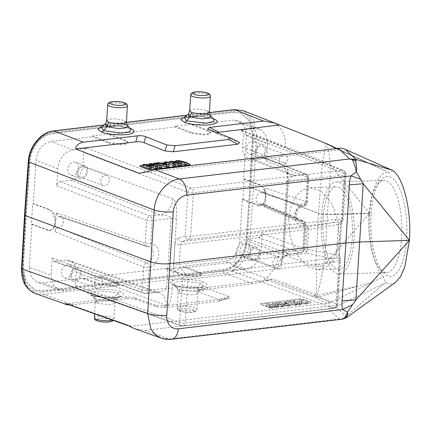 <?xml version="1.0" encoding="UTF-8"?>
<svg xmlns="http://www.w3.org/2000/svg" width="431" height="431" viewBox="0 0 431 431"><rect width="100%" height="100%" fill="white"/><g stroke="black" fill="none" stroke-linecap="round" stroke-linejoin="round"><path stroke-width="0.32" stroke-dasharray="2.15 1.62" d="M97.234 303.273L108.03 304.604L113.358 304L115.082 302.874L113.094 301.409L114.829 296.954L100.024 295.407L94.33 296.587L93.942 298.042L96.016 299.168L107.077 300.784L116.817 299.324L114.829 296.954L117.981 293.053L120.578 296.194L114.851 297.837L105.315 298.015L93.268 295.957L96.016 299.168L97.234 303.273L95.246 301.819L93.942 298.042L90.569 294.475L92.536 291.927L102.395 290.882L117.981 293.053A3.922 3.022 109.8 0 1 120.254 291.69C125.098 292.967 125.922 296.566 116.036 297.39C103.655 297.805 95.353 297.045 91.13 295.111C86.265 293.829 85.44 290.225 95.332 289.4C107.718 288.991 116.025 289.751 120.254 291.69M113.094 301.409L102.233 300.078L96.932 300.693L95.246 301.819L94.578 313.806M93.268 295.957L90.569 294.475L92.229 295.23A3.922 3.017 -70.3 0 1 92.245 295.235A3.922 3.017 -70.3 0 1 93.268 295.957M91.13 295.111A3.922 3.017 -70.3 0 1 92.234 295.23C98.462 297.04 105.094 297.805 112.125 297.53C120.055 297.072 120.26 296.194 120.637 296.151L116.817 299.324C116.445 299.125 115.869 300.31 115.082 302.874L113.951 318.967A9.816 2.306 -176.4 0 1 112.351 320.104M35.434 293.549L43.655 294.427L224.486 273.184C236.942 272.106 249.01 257.28 249.748 242.152L278.765 252.755C277.672 264.128 272.839 273.044 264.273 279.503L267.268 280.608L272.656 278.932L267.495 280.215L207.101 287.434L207.79 288.91L228.931 296.517L229.621 297.993L227.757 298.338L163.678 305.865L155.456 305.148L134.316 297.541L135.447 299.249L127.231 298.532L70.021 305.1M135.447 299.249L156.593 306.856L164.814 307.572L218.048 301.323L219.912 300.978L219.217 299.502L198.077 291.895L197.387 290.413L253.32 283.722L267.268 280.608M174.113 285.36C169.248 284.077 168.424 280.479 178.315 279.654C190.701 279.24 199.009 280.005 203.233 281.939C208.081 283.215 208.906 286.82 199.014 287.644C186.639 288.053 178.337 287.294 174.113 285.36A3.922 3.017 -70.3 0 1 175.212 285.478A3.922 3.017 -70.3 0 1 175.228 285.484A3.922 3.017 -70.3 0 1 176.252 286.206L173.553 284.724L175.519 282.176L185.373 281.131L200.965 283.307L203.561 286.448L197.834 288.086L188.293 288.269L176.252 286.206L178.994 289.416L190.06 291.038L199.801 289.573L197.813 287.208L183.008 285.661L177.313 286.836L176.92 288.291L178.994 289.416L180.212 293.522L191.014 294.852L196.342 294.249L198.061 293.123L196.078 291.658L185.217 290.327L179.916 290.941L178.229 292.067L180.212 293.522M134.316 297.541L126.094 296.824L67.592 303.699C66.175 303.823 65.501 303.677 65.571 303.262M126.256 324.775L128.54 325.841L131.272 326.267L327.463 303.219L328.713 302.788L331.127 307.998L328.11 308.871L339.58 318.951L342.279 318.892A7.839 0.711 -93 0 1 342.16 319.15L339.58 318.951L169.297 338.955L161.097 338.087M299.378 299.243A3.136 0.717 -176.7 0 1 303.763 299.626L310.342 301.996A3.136 0.717 -176.7 0 1 310.966 302.47A3.136 0.717 -176.7 0 1 309.717 302.966L272.139 307.378A3.136 0.717 -176.7 0 1 267.753 306.996L261.175 304.631A3.136 0.717 -176.7 0 1 260.55 304.157A3.136 0.717 -176.7 0 1 261.806 303.661L299.389 299.055A3.136 0.717 -176.7 0 1 303.774 299.437L310.352 301.802A3.136 0.717 -176.7 0 1 310.977 302.276A3.136 0.717 -176.7 0 1 309.727 302.772L272.15 307.19A3.136 0.717 -176.7 0 1 267.764 306.807L261.186 304.437A3.136 0.717 -176.7 0 1 260.561 303.963A3.136 0.717 -176.7 0 1 261.816 303.467L299.389 299.055M316.16 297.735A7.839 6.691 -64.1 0 0 319.021 296.878L372.546 282.127L330.281 302.346L319.021 296.878L317.011 295.531L314.172 297.018L327.463 303.219M357.159 286.184L316.855 295.467L314.172 297.018M372.546 282.127L383.396 276.804C374.156 267.926 367.939 239.033 369.75 213.383L324.538 264.72L323.783 265.184L315.88 264.849L315.982 266.897L323.552 266.536C321.402 278.259 319.172 287.903 316.855 295.467L316.203 294.615L312.459 296.474L314.016 296.975M278.765 252.755L315.982 266.897C317.291 278.927 316.327 290.645 316.203 294.615L272.656 278.932M267.344 280.597L264.273 279.503M323.552 266.536L323.783 265.184M330.281 302.346L328.713 302.788M395.351 282.51L390.621 284.191L385.815 282.774L383.396 276.804M385.815 282.774L335.447 306.786L331.127 307.998M346.238 317.776L346.233 317.168L344.261 317.69L384.258 283.442M344.261 317.69L342.279 318.892A7.839 7.138 48.7 0 0 346.034 317.868L342.618 319.161M171.662 339.245A13.722 8.157 -96.7 0 1 169.297 338.955L145.075 330.372L135.027 328.848M145.075 330.372L328.11 308.871M246.074 241.996L249.824 188.476L252.803 135.048L250.018 121.289L241.021 113.137L233.413 112.259L52.555 133.502C41.43 134.477 30.655 147.709 29.987 161.226L26.237 214.746L23.258 268.174L26.043 281.933L35.04 290.085L42.647 290.963L223.506 269.714C234.631 268.75 245.411 255.508 246.074 241.996L249.824 188.476M249.587 188.39L252.571 134.962L249.781 121.203L240.784 113.051L233.182 112.168L52.318 133.416C41.193 134.391 30.423 147.623 29.75 161.14L26 214.654L23.021 268.082L25.806 281.847L34.803 289.998L42.41 290.877L223.274 269.628C234.394 268.664 245.174 255.421 245.842 241.904M60.13 181.629L150.063 216.071A3.922 2.333 83.3 0 1 152.148 220.742A3.922 0.921 -176.4 0 1 146.691 220.241A3.922 2.985 -69 0 1 150.063 216.071L159.987 214.902A15.02 11.551 110.5 0 0 172.896 198.923C174.081 198.567 175.255 200.997 176.414 206.201C176.904 213.927 176.915 218.205 176.451 219.034A3.922 0.921 3.6 0 0 170.994 218.528C171.764 217.359 169.636 216.276 164.61 215.279L159.987 214.902L71.088 180.341L60.13 181.629C58.19 182.049 57.064 183.439 56.757 185.799L57.835 168.683C59.214 158.058 64.267 151.798 73.006 149.913L87.094 148.259C85.155 148.679 84.029 150.069 83.727 152.429L187.889 192.323A3.922 2.985 -69 0 1 191.262 188.153A3.922 2.333 83.3 0 1 193.347 192.824A3.922 0.921 -176.4 0 1 187.889 192.323L185.147 235.919A3.922 0.921 3.6 0 0 190.604 236.42A3.922 2.333 83.3 0 1 188.977 239.377A3.922 3.114 -107.6 0 1 185.147 235.919L178.202 238.127A3.922 3.114 72.4 0 0 182.033 241.586L180.373 244.549L179.134 264.295L180.352 268.303L186.715 275.42A3.922 2.333 83.3 0 1 187.9 279.428A3.922 0.921 -176.4 0 1 182.442 278.927L179.7 322.523L75.35 285.543L76.19 272.23A13.722 10.554 110.5 0 0 69.935 260.631A13.722 10.554 110.5 0 0 66.067 260.205L54.01 261.38L52.216 258.061L51.138 275.177L29.27 267.43L31.996 224.147L31.371 224.217L32.659 203.68L33.289 203.61L49.91 209.735L49.285 209.811L53.272 213.776L55.071 220.931L53.805 227.379L49.894 230.59L50.519 230.515M29.27 267.43L31.393 277.273L37.346 282.364L42.286 282.887L83.404 278.054L83.355 278.814L100.267 276.831L100.315 276.072L166.388 268.308L166.339 269.068L183.245 267.08L183.294 266.32L224.411 261.488C233.149 259.602 238.203 253.347 239.582 242.723L242.303 199.44L242.928 199.364L244.221 178.827L243.596 178.903L246.316 135.62L244.296 125.938L238.585 120.815L233.306 120.157L192.188 124.99L192.237 124.23L175.325 126.218L175.277 126.978L109.205 134.741L109.253 133.976L92.342 135.964L92.293 136.724L51.176 141.557C42.443 143.442 37.389 149.697 36.01 160.327L33.289 203.61M31.371 224.217L47.992 230.348L49.894 230.59M32.659 203.68L49.285 209.811M31.996 224.147L48.617 230.273L50.519 230.526L53.902 228.209L55.674 222.369C55.744 215.92 53.827 211.713 49.91 209.735M52.216 258.061L142.3 289.988A3.922 0.921 3.6 0 0 147.763 290.489A3.922 2.333 83.3 0 1 145.872 293.506A3.922 2.333 83.3 0 1 145.193 293.419A3.922 3.001 -70.5 0 1 144.105 293.306A3.922 3.001 -70.5 0 1 142.3 289.988L143.744 267.037L55.076 231.878L56.272 212.86L145.247 243.186A3.922 0.921 3.6 0 0 150.705 243.693A12.364 9.509 -69.5 0 1 158.791 254.576A12.364 9.509 -69.5 0 1 149.201 267.543A3.922 0.921 -176.4 0 1 143.744 267.037A3.922 2.979 -68.4 0 1 146.809 262.937L58.438 227.703C56.526 228.155 55.405 229.545 55.076 231.878M56.272 212.86L58.093 216.184L147.833 246.645A8.442 6.492 -69.5 0 1 149.444 246.92A8.442 6.492 -69.5 0 1 153.237 255.109A8.442 6.492 -69.5 0 1 146.809 262.937A3.922 2.22 76.3 0 1 149.201 267.543L147.763 290.489L166.603 288.274A3.922 0.921 -176.4 0 1 172.061 288.775C172.405 289.907 171.867 293.98 170.45 301C168.699 305.132 167.282 306.608 166.199 305.412A15.02 11.551 -69.5 0 0 159.357 292.714A15.02 11.551 -69.5 0 1 159.357 292.714A15.02 11.551 -69.5 0 0 155.117 292.256L157.407 292.148L164.577 290.462L166.603 288.274L170.994 218.528L152.148 220.742L150.705 243.687A3.922 2.414 90.6 0 1 148.318 246.731A3.922 2.414 90.6 0 1 147.833 246.645A3.922 3.012 -71.1 0 1 147.09 246.521A3.922 3.012 -71.1 0 1 145.247 243.186L146.691 220.241L56.757 185.799M245.772 269.294L231.684 270.954C233.624 270.533 234.744 269.143 235.051 266.784L235.892 253.471A13.722 10.554 110.5 0 1 247.685 238.871L258.648 237.583C260.588 237.163 261.714 235.773 262.016 233.413L260.938 250.53C259.564 261.154 254.511 267.409 245.772 269.294L224.411 261.488M283.145 253.299L287.617 182.227A3.922 0.921 3.6 0 1 286.857 181.623L287.191 178.45C287.229 173.962 287.1 171.624 286.814 171.43C286.852 172.352 289.896 175.013 290.451 174.808L290.451 174.808A14.336 11.023 -69.5 0 0 294.707 175.331L292.584 176.451C289.411 178.412 288.021 179.926 288.42 180.988A3.922 0.921 3.6 0 0 286.857 181.623L282.386 252.695C282.445 254.058 282.213 259.02 281.669 260.469L283.964 257.097C287.202 254.177 289.632 254.171 289.109 254.247L289.756 254.01A14.336 11.023 110.5 0 0 277.435 269.262C278.448 270.415 279.827 269.014 281.567 265.06C282.952 258.347 283.479 254.425 283.145 253.299A3.922 0.921 -176.4 0 1 282.386 252.695A3.922 0.921 -176.4 0 1 283.954 252.06L288.942 254.268L300.903 252.862A3.922 2.333 -96.7 0 0 302.794 249.845A3.922 0.921 3.6 0 0 304.361 249.215A3.922 0.921 3.6 0 0 303.596 248.612L305.126 224.314A3.922 0.921 -176.4 0 1 305.886 224.923A3.922 0.921 -176.4 0 1 304.324 225.553A3.922 2.333 -96.7 0 0 302.276 220.898A3.922 3.012 -67 0 1 303.505 221.065A3.922 3.012 -67 0 1 305.126 224.314L264.855 207.23L263.19 203.965L260.41 203.976A5.883 4.52 -69.5 0 1 258.573 203.728A5.883 4.52 -69.5 0 1 256.24 197.657A5.883 4.52 -69.5 0 1 261.127 192.565L262.678 192.388C264.618 191.967 265.744 190.577 266.051 188.212L265.453 197.721L263.713 203.561L260.399 205.867L258.541 205.609L260.399 205.856M262.016 233.413L303.596 248.612A3.922 3.044 -69.9 0 1 300.229 252.781A3.922 2.333 -96.7 0 0 300.903 252.862A3.922 3.922 0 0 0 304.361 249.215L305.886 224.923A3.922 3.922 0 0 0 303.505 221.065L263.19 203.965M336.008 219.341A3.922 2.333 -96.7 0 1 334.381 222.299L308.698 226.706L182.033 241.586L188.977 239.377L340.145 221.9A3.922 2.5 104.9 0 0 341.589 219.568L336.008 219.341L190.604 236.42L193.347 192.824L344.385 175.083L341.589 219.568A3.922 0.921 3.6 0 0 343.157 218.932A3.922 0.921 3.6 0 0 342.392 218.328L340.749 223.166A3.922 0.921 -176.4 0 1 341.514 223.77A3.922 0.921 -176.4 0 1 338.405 224.476L340.145 221.9A3.922 2.721 37.9 0 0 342.338 221.092A3.922 2.721 37.9 0 0 342.392 218.328L345.193 173.844A3.922 0.921 -176.4 0 1 345.953 174.447A3.922 0.921 -176.4 0 1 344.385 175.083A3.922 2.333 -96.7 0 0 342.3 170.407A3.922 3.028 -68.5 0 1 343.48 170.557A3.922 3.028 -68.5 0 1 345.193 173.844L243.429 133.669L242.588 146.982A13.722 10.554 110.5 0 0 248.633 158.506A13.722 10.554 110.5 0 0 252.711 159.001L264.844 157.859L266.563 161.151L308.068 177.534L306.543 201.832A3.922 3.06 -71.4 0 1 303.214 206.018A3.922 2.333 -96.7 0 0 303.85 206.083A3.922 2.333 -96.7 0 0 305.735 203.071L304.658 203.195A11.589 8.911 -69.5 0 0 294.696 215.527A11.589 8.911 -69.5 0 0 303.246 225.682L304.324 225.553L302.794 249.845L283.954 252.06L288.42 180.988L307.265 178.773A3.922 2.333 -96.7 0 0 305.18 174.102A3.922 3.028 -68.5 0 1 306.36 174.248A3.922 3.028 -68.5 0 1 308.068 177.534A3.922 0.921 -176.4 0 1 308.833 178.143A3.922 0.921 -176.4 0 1 307.265 178.773L305.735 203.071A3.922 0.921 3.6 0 0 307.303 202.435A3.922 0.921 3.6 0 0 306.543 201.832L266.051 188.212M243.596 178.903L259.834 185.071C263.659 187.059 265.534 191.278 265.453 197.721L264.855 207.23M266.563 161.151L267.64 144.035L246.316 135.62M242.303 199.44L258.541 205.609M59.16 216.297A5.883 4.52 -69.5 0 1 60.766 216.459A5.883 4.52 -69.5 0 1 63.352 222.461A5.883 4.52 -69.5 0 1 58.438 227.703M267.64 144.035L265.615 134.353L259.909 129.23L254.624 128.578L240.536 130.232L241.71 130.377L243.429 133.669M257.345 147.133A6.864 5.274 110.5 0 0 254.268 141.352A6.864 5.274 110.5 0 0 246.387 148.42A6.864 5.274 110.5 0 0 249.457 154.201A6.864 5.274 110.5 0 0 257.345 147.133M250.885 249.818A6.864 5.274 110.5 0 0 247.809 244.038A6.864 5.274 110.5 0 0 239.922 251.106A6.864 5.274 110.5 0 0 242.998 256.892A6.864 5.274 110.5 0 0 250.885 249.818M75.35 285.543L77.144 288.862L78.243 288.98L64.149 290.634L59.214 290.111L53.255 285.02L51.138 275.177M72.392 270.792A6.864 5.274 110.5 0 0 69.321 265.006A6.864 5.274 110.5 0 0 61.434 272.08A6.864 5.274 110.5 0 0 64.51 277.86A6.864 5.274 110.5 0 0 72.392 270.792M71.088 180.341A13.722 10.554 110.5 0 0 82.887 165.741L83.727 152.429M78.851 168.101A6.864 5.274 110.5 0 0 75.781 162.32A6.864 5.274 110.5 0 0 67.893 169.388A6.864 5.274 110.5 0 0 70.97 175.175A6.864 5.274 110.5 0 0 78.851 168.101M76.815 172.729A6.864 5.274 -69.5 0 1 84.697 165.66A6.864 5.274 -69.5 0 1 87.773 171.441A6.864 5.274 -69.5 0 1 79.886 178.509A6.864 5.274 -69.5 0 1 76.815 172.729M86.583 171.581A5.371 4.132 110.5 0 0 84.174 167.056A5.371 4.132 110.5 0 0 78 172.589A5.371 4.132 110.5 0 0 80.408 177.114A5.371 4.132 110.5 0 0 86.583 171.581M100.768 181.112A5.371 4.132 -69.5 0 1 106.942 175.579A5.371 4.132 -69.5 0 1 109.35 180.104A5.371 4.132 -69.5 0 1 103.176 185.637A5.371 4.132 -69.5 0 1 100.768 181.112M255.303 151.76A6.864 5.274 -69.5 0 1 263.19 144.692A6.864 5.274 -69.5 0 1 266.261 150.473A6.864 5.274 -69.5 0 1 258.379 157.541A6.864 5.274 -69.5 0 1 255.303 151.76M265.07 150.613A5.371 4.132 110.5 0 0 262.668 146.087A5.371 4.132 110.5 0 0 256.493 151.62A5.371 4.132 110.5 0 0 258.902 156.146A5.371 4.132 110.5 0 0 265.07 150.613M279.261 160.143A5.371 4.132 -69.5 0 1 285.43 154.605A5.371 4.132 -69.5 0 1 287.838 159.136A5.371 4.132 -69.5 0 1 281.664 164.669A5.371 4.132 -69.5 0 1 279.261 160.143M70.35 275.414A6.864 5.274 -69.5 0 1 78.237 268.346A6.864 5.274 -69.5 0 1 81.314 274.127A6.864 5.274 -69.5 0 1 73.426 281.201A6.864 5.274 -69.5 0 1 70.35 275.414M80.123 274.267A5.371 4.132 110.5 0 0 77.715 269.741A5.371 4.132 110.5 0 0 71.541 275.274A5.371 4.132 110.5 0 0 73.949 279.805A5.371 4.132 110.5 0 0 80.123 274.267M94.308 283.797A5.371 4.132 -69.5 0 1 100.482 278.264A5.371 4.132 -69.5 0 1 102.89 282.79A5.371 4.132 -69.5 0 1 96.716 288.323A5.371 4.132 -69.5 0 1 94.308 283.797M248.843 254.446A6.864 5.274 -69.5 0 1 256.725 247.378A6.864 5.274 -69.5 0 1 259.801 253.159A6.864 5.274 -69.5 0 1 251.919 260.227A6.864 5.274 -69.5 0 1 248.843 254.446M258.611 253.299A5.371 4.132 110.5 0 0 256.203 248.773A5.371 4.132 110.5 0 0 250.034 254.306A5.371 4.132 110.5 0 0 252.437 258.832A5.371 4.132 110.5 0 0 258.611 253.299M272.796 262.829A5.371 4.132 -69.5 0 1 278.97 257.296A5.371 4.132 -69.5 0 1 281.378 261.822A5.371 4.132 -69.5 0 1 275.204 267.355A5.371 4.132 -69.5 0 1 272.796 262.829M192.188 124.99L208.604 131.374L210.705 133.087L208.512 134.472L203.54 135.016L191.693 133.357L175.277 126.978M109.205 134.741L125.62 141.12L127.721 142.833L125.529 144.218L120.556 144.762L108.709 143.108L92.293 136.724M192.237 124.23L208.652 130.609L210.754 132.322L208.561 133.712L203.588 134.251L191.741 132.597L191.693 133.357M175.325 126.218L191.741 132.597M109.253 133.976L125.669 140.361L127.77 142.074L125.577 143.458L120.605 144.002L108.757 142.349L108.709 143.108M92.342 135.964L108.757 142.349M83.404 278.054L99.847 283.975L111.704 285.457L116.677 284.913L118.87 283.587L116.758 281.987L100.315 276.072M166.388 268.308L182.83 274.224L194.688 275.711L199.661 275.161L201.848 273.841L199.742 272.236L183.294 266.32M83.355 278.814L99.798 284.735L111.656 286.216L116.629 285.672L118.821 284.352L118.87 283.587M100.267 276.831L116.709 282.747L118.821 284.352M166.339 269.068L182.782 274.983L194.64 276.47L199.612 275.926L201.805 274.601L201.853 273.841M183.245 267.08L199.693 273.001L201.805 274.601M333.303 262.344L338.992 260.798L336.196 305.277L185.158 323.024A3.922 2.333 83.3 0 1 183.267 326.041A3.922 2.333 83.3 0 1 182.588 325.955A3.922 3.001 -70.5 0 1 181.499 325.841A3.922 3.001 -70.5 0 1 179.7 322.523A3.922 0.921 3.6 0 0 185.158 323.024L187.9 279.428L333.303 262.344A3.922 2.333 -96.7 0 0 332.112 258.336L337.866 258.131L336.482 255.039A3.922 0.921 3.6 0 0 339.59 254.333A3.922 0.921 3.6 0 0 338.825 253.724L339.8 259.559L336.999 304.038A3.922 3.044 -69.9 0 1 333.632 308.213A3.922 2.333 -96.7 0 0 334.305 308.294A3.922 2.333 -96.7 0 0 336.196 305.277A3.922 0.921 3.6 0 0 337.764 304.647A3.922 0.921 3.6 0 0 336.999 304.038L235.051 266.784M287.617 182.227C288.075 181.403 288.053 177.276 287.552 169.846C286.383 164.782 285.241 162.428 284.131 162.773A14.336 11.023 -69.5 0 0 290.451 174.808L248.633 158.506M288.797 219.061L290.763 207.365L295.364 197.042L302.201 190.076L310.137 187.604L320.998 191.052L331.245 202.478L337.958 220.128L339.348 238.278L337.387 249.975L332.786 260.302L325.949 267.263L318.013 269.736L307.152 266.288L296.905 254.861L290.187 237.217L288.797 219.061M176.08 271.81L182.442 278.927A3.922 2.376 -41.8 0 1 186.715 275.42L332.112 258.336L307.017 253.423A3.922 2.333 83.3 0 1 305.832 249.414A3.922 0.921 -176.4 0 1 307.373 249.339L308.618 229.594A3.922 0.921 3.6 0 0 307.071 229.664L180.373 244.549A3.922 0.921 -176.4 0 1 174.916 244.048L173.677 263.794A3.922 0.921 3.6 0 0 179.134 264.295L305.832 249.414L307.071 229.664A3.922 2.333 83.3 0 1 308.698 226.706A3.922 0.657 -99.7 0 0 308.618 229.594L338.405 224.476L336.482 255.039L307.373 249.339A3.922 0.991 -78.9 0 0 307.017 253.423L180.352 268.303A3.922 2.376 138.2 0 0 176.08 271.81C174.366 269.731 173.564 267.058 173.677 263.794M241.71 130.377L343.48 170.557A3.922 3.922 0 0 1 345.953 174.447L343.157 218.932A3.922 3.922 0 0 1 342.338 221.092L341.514 223.77L339.59 254.333C339.412 254.936 339.639 256.31 340.285 258.449A3.922 1.352 158 0 0 337.866 258.131A3.922 1.95 64.2 0 1 338.992 260.798A3.922 0.921 -176.4 0 0 340.56 260.162A3.922 3.922 0 0 0 340.285 258.449A3.922 1.352 158 0 1 339.8 259.559A3.922 0.921 -176.4 0 1 340.56 260.162L337.764 304.647A3.922 3.922 0 0 1 334.305 308.294L183.267 326.041A3.922 3.922 0 0 1 181.499 325.841L77.144 288.862M323.078 218.016A41.166 14.794 88.3 0 1 336.449 186.801A41.166 14.794 88.3 0 1 352.332 237.88A41.166 14.794 88.3 0 1 338.96 269.1A41.166 14.794 88.3 0 1 323.078 218.016M354.072 239.065A46.069 16.556 88.3 0 1 339.105 273.997A46.069 16.556 88.3 0 1 321.337 216.836A46.069 16.556 88.3 0 1 336.299 181.904A46.069 16.556 88.3 0 1 354.072 239.065M368.877 215.387A46.069 16.556 -91.7 0 0 380.169 269.192A46.069 16.556 -91.7 0 0 386.65 272.548A46.069 16.556 -91.7 0 0 401.617 237.616A46.069 16.556 -91.7 0 0 383.843 180.454A46.069 16.556 -91.7 0 0 377.578 184.199A46.069 16.556 -91.7 0 0 368.877 215.387M371.145 214.331A49.991 17.967 -91.7 0 0 383.396 272.71A49.991 17.967 -91.7 0 0 406.665 238.451A49.991 17.967 -91.7 0 0 399.526 188.304A49.991 17.967 -91.7 0 0 380.584 180.487A49.991 17.967 -91.7 0 0 371.145 214.331M392.819 170.563L389.866 172.912L336.703 148.377M369.75 213.383C371.177 187.544 380.331 169.13 389.866 172.912M369.69 213.447L330.108 164.647L330.038 163.414C329.284 152.908 328.061 146.378 326.369 143.83L365.003 161.474M369.609 213.21L327.431 214.352L330.803 165.095M324.069 142.613L325.723 143.604C325.55 143.846 325.518 149.778 322.657 160.779L318.45 213.27C320.847 214.029 323.843 214.39 327.431 214.352A5.684 1.961 -91.5 0 0 327.415 214.633L324.538 264.72M322.313 162.643C324.306 163.764 326.903 164.432 330.108 164.647M73.162 304.884L43.655 294.427A1.961 1.164 83.3 0 1 42.594 292.083L223.42 270.84C235.03 269.844 246.316 255.982 247.001 241.877A1.961 0.453 4 0 1 249.748 242.152L253.493 188.676A5.684 4.402 110.8 0 0 253.498 188.579L256.477 135.194L253.439 119.942L243.58 110.778M247.001 241.877L250.75 188.336L253.724 134.951A1.961 0.469 3.2 0 1 256.477 135.194L285.441 146.626C285.608 141.513 285.015 137.36 283.668 134.165C282.45 131.256 281.287 129.187 280.188 127.969C278.221 125.733 276.567 124.257 275.215 123.541L279.051 125.049M324.882 142.947L326.542 143.668M330.038 163.414C326.984 163.015 324.521 162.137 322.657 160.779L285.441 146.626M379.382 168.149L335.781 148.485M239.668 142.596L216.858 133.734L216.712 132.532M139.094 173.3L338.588 149.864L341.287 148M186.995 163.08L183.778 161.83M180.67 161.054A3.136 0.76 3.9 0 0 178.553 161.065L175.773 161.393M173.655 161.641L169.388 162.142M167.341 162.385L164.599 162.702M160.968 163.128L153.22 164.044M152.596 164.114L149.234 164.507M147.865 164.669L142.914 165.251M346.233 317.168L346.05 316.106L335.447 306.786M24.933 215.478L25.31 214.853L22.331 268.271C21.243 282.424 30.94 293.823 42.594 292.083M130.297 128.47L118.223 126.024L101.964 126.536M213.28 118.719L199.941 116.165L184.947 116.785M130.388 128.567A3.922 3.017 -68.6 0 1 129.354 128.411A3.922 3.017 -68.6 0 1 129.343 128.411A3.922 3.017 -68.6 0 1 128.379 127.711L114.958 125.346L106.258 125.62L101.156 127.199M101.118 127.226C101.63 127.01 103.833 125.733 112.814 125.83C119.145 125.965 124.656 126.827 129.343 128.411L131.051 129.273L128.379 127.711L125.685 124.516L127.689 125.69M104.943 124.096L116.456 122.749L125.685 124.516L124.484 120.416L126.455 122.065M106.646 120.626L109.323 119.166L115.621 118.832L124.484 120.416M189.629 110.875L192.242 109.431L198.459 109.075L207.462 110.67L209.439 112.313M207.462 110.67L208.669 114.77L210.667 115.939M187.921 114.35L199.289 112.987L208.669 114.77L211.362 117.959L196.676 115.546L184.134 117.447M213.367 118.816A3.922 3.012 -68.7 0 1 212.338 118.665A3.922 3.012 -68.7 0 1 212.327 118.66A3.922 3.012 -68.7 0 1 211.362 117.959L214.008 119.5M139.741 166.091A3.136 0.76 3.9 0 0 139.709 166.183A3.136 0.76 3.9 0 0 140.334 166.695L146.901 169.243A3.136 0.76 3.9 0 0 151.281 169.679L188.859 165.267A3.136 0.76 3.9 0 0 190.114 164.75A3.136 0.76 3.9 0 0 190.093 164.653M186.995 163.274L182.922 161.69A3.136 0.76 3.9 0 0 178.542 161.253L175.751 161.582M174.189 161.765L169.367 162.331M167.481 162.552L153.194 164.233M152.967 164.259L149.212 164.701M148.603 164.771L142.887 165.445M186.984 164.534L177.928 162.277L175.643 162.546L178.477 164.696L171.495 163.031L169.259 163.295M175.412 165.897L172.427 163.925L175.439 164.664M181.349 165.197L178.741 163.22L181.381 163.899M169.211 166.625L166.711 163.597L164.475 163.855L165.105 164.54L160.935 165.03L158.533 164.556L156.243 164.825L161.781 165.887M161.754 167.503L155.187 164.949L153.08 165.197L157.638 166.969M157.617 167.988L151.049 165.434L149.094 165.666L153.377 167.33L144.886 166.156L142.774 166.404M151.297 168.731L146.912 167.023L151.319 167.637M162.719 165.38L165.563 165.046L166.592 166.156L162.719 165.38L162.724 163.473M177.928 162.277L178.057 160.402M175.643 162.546L175.686 162.126M178.741 163.22L178.73 161.264M172.427 163.925L172.4 161.97M171.495 163.031L171.624 161.156M178.477 164.696L178.746 162.853M156.243 164.825L156.421 163.505M158.533 164.556L158.667 162.676M160.935 165.03L161.07 163.15M165.105 164.54L165.31 162.654M164.475 163.855L164.599 162.735M166.711 163.597L166.797 161.722M165.563 165.046L165.649 164.066M166.592 166.156L166.824 164.297M155.187 164.949L155.305 163.074M153.08 165.197L153.183 164.34M151.049 165.434L151.168 163.559M149.094 165.666L149.191 164.852M146.912 167.023L146.863 165.084M144.886 166.156L145.031 164.281M153.377 167.33L153.684 165.472M315.88 264.849L318.444 213.367A5.684 4.402 110.8 0 0 318.45 213.27L253.498 188.579A1.961 0.469 3.2 0 0 250.75 188.336M250.745 188.401A1.961 0.453 4 0 1 253.493 188.676L318.444 213.367C320.836 214.25 323.821 214.676 327.415 214.633L369.609 213.571M244.221 178.827L260.459 185.001L264.354 188.977L266.105 196.143L264.855 202.586L261.03 205.786M242.928 199.364L259.166 205.539M266.186 303.855L268.47 303.586L275.457 305.11L272.618 303.095L274.854 302.831L283.964 304.906L281.842 305.153L275.646 303.688L278.415 305.557L275.91 305.848L269.483 304.448L272.43 306.258L270.269 306.511L266.186 303.855L266.159 305.768L268.362 305.509L275.484 307.066L272.591 305.013L274.746 304.76L283.743 306.802L281.734 307.039L275.387 305.536L278.221 307.448L275.797 307.734L269.219 306.301L272.236 308.154L270.194 308.397L266.159 305.768M287.87 301.307L290.273 304.162L288.043 304.426L277.402 302.535L279.638 302.271L281.993 302.707L286.162 302.217L285.581 301.576L287.87 301.307L287.714 303.235L290.085 306.058L287.93 306.312L277.419 304.442L279.53 304.194L281.885 304.631L286.13 304.135L285.548 303.489L287.714 303.235M288.926 301.183L291.033 300.935L297.611 303.3L295.499 303.548L288.926 301.183L288.91 303.095L290.909 302.858L297.401 305.196L295.407 305.434L288.91 303.095M293.058 300.693L295.014 300.466L299.308 302.007L299.222 299.971L301.339 299.723L307.912 302.088L305.956 302.32L301.565 300.741L301.684 302.821L299.637 303.063L293.058 300.693L293.048 302.61L294.896 302.39L299.265 303.968L299.184 301.889L301.215 301.652L307.707 303.984L305.859 304.205L301.382 302.594L301.506 304.717L299.54 304.949L293.048 302.61M286.593 302.697L283.749 303.031L287.596 303.742L286.593 302.697L286.529 304.577L283.512 304.932L287.59 305.687L286.529 304.577M268.47 303.586L268.362 305.509M270.269 306.511L270.194 308.397M272.43 306.258L272.236 308.154M269.483 304.448L269.219 306.301M275.91 305.848L275.797 307.734M278.415 305.557L278.221 307.448M275.646 303.688L275.387 305.536M281.842 305.153L281.734 307.039M283.964 304.906L283.743 306.802M274.854 302.831L274.746 304.76M272.618 303.095L272.591 305.013M275.457 305.11L275.484 307.066M290.273 304.162L290.085 306.058M285.581 301.576L285.548 303.489M286.162 302.217L286.13 304.135M281.993 302.707L281.885 304.631M279.638 302.271L279.53 304.194M277.402 302.535L277.419 304.442M288.043 304.426L287.93 306.312M283.749 303.031L283.512 304.932M287.596 303.742L287.59 305.687M291.033 300.935L290.909 302.858M295.499 303.548L295.407 305.434M297.611 303.3L297.401 305.196M295.014 300.466L294.896 302.39M299.637 303.063L299.54 304.949M301.684 302.821L301.506 304.717M301.565 300.741L301.382 302.594M305.956 302.32L305.859 304.205M307.912 302.088L307.707 303.984M301.339 299.723L301.215 301.652M299.222 299.971L299.184 301.889M299.308 302.007L299.265 303.968M203.233 281.939A3.922 3.022 109.8 0 0 200.965 283.307L197.813 287.208L196.078 291.658M97.762 320.971A7.855 1.848 -176.4 0 1 99.335 318.477A7.855 1.848 -176.4 0 1 110.309 319.5A7.855 1.848 -176.4 0 1 108.741 321.995A7.855 1.848 -176.4 0 1 97.762 320.971M180.745 311.225A7.855 1.848 -176.4 0 1 182.318 308.725A7.855 1.848 -176.4 0 1 193.293 309.749A7.855 1.848 -176.4 0 1 191.72 312.249A7.855 1.848 -176.4 0 1 180.745 311.225M94.357 317.733A9.816 2.306 -176.4 0 1 101.118 315.971A9.816 2.306 -176.4 0 1 111.995 317.426A9.816 2.306 -176.4 0 1 113.951 318.967L113.321 320.443M223.42 270.84A1.961 1.164 83.3 0 0 224.486 273.184L253.32 283.722M208.965 287.089L199.251 290.074M267.495 280.215L312.459 296.474M131.272 326.267L67.592 303.699M127.231 298.532L126.094 296.824M21.55 268.599A1.961 0.469 -176.8 0 1 22.331 268.271M253.724 134.951C254.818 120.799 245.12 109.399 233.467 111.139L52.641 132.382C41.031 133.378 29.744 147.24 29.06 161.345L25.31 214.853M47.992 230.348L48.617 230.273M57.835 168.683L36.01 160.327M55.103 261.493L145.193 293.419L155.117 292.256L66.067 260.205M258.648 237.583L300.229 252.781L289.756 254.01L247.685 238.871M252.711 159.001L294.707 175.331L305.18 174.102L263.67 157.714M260.938 250.53L239.582 242.723M304.658 203.195A3.922 2.333 83.3 0 1 302.772 206.212A3.922 2.333 83.3 0 1 302.136 206.142L303.214 206.018L262.678 192.388M303.246 225.682A3.922 2.333 -96.7 0 0 301.199 221.022A7.672 5.899 -69.5 0 1 298.807 220.699A7.672 5.899 -69.5 0 1 295.763 212.779A7.672 5.899 -69.5 0 1 302.136 206.142L261.127 192.565M261.962 203.793L302.276 220.898L301.199 221.022L260.41 203.976M76.19 272.23L166.199 305.412M73.006 149.913L51.176 141.557M87.094 148.259L191.262 188.153L342.3 170.407L240.536 130.232M254.624 128.578L233.306 120.157M208.604 131.374L208.652 130.609M125.62 141.12L125.669 140.361M178.202 238.127C176.301 238.882 175.207 240.854 174.916 244.048M176.451 219.034L172.061 288.775M172.896 198.923L82.887 165.741M231.684 270.954L333.632 308.213L182.588 325.955L78.243 288.98M64.149 290.634L42.286 282.887M99.847 283.975L99.798 284.735M116.709 282.747L116.758 281.987M182.83 274.224L182.782 274.983M199.693 273.001L199.742 272.236M340.749 223.166L338.825 253.724M242.588 146.982L284.131 162.773M235.892 253.471L277.435 269.262M234.394 109.63A1.961 1.164 -96.7 0 0 233.467 111.139M28.279 161.647A1.961 0.453 -176 0 1 29.06 161.345M53.568 130.879A1.961 1.164 -96.7 0 0 52.641 132.382M209.428 112.658L186.731 115.325M126.445 122.404L103.752 125.071M217.596 134.057L208.367 129.322M229.707 137.537L238.93 142.273M127.355 105.951A9.816 2.306 3.6 0 0 125.394 104.421A9.816 2.306 3.6 0 0 114.538 102.961A9.816 2.306 3.6 0 0 107.761 104.722M210.333 96.205A9.816 2.306 3.6 0 0 208.378 94.669A9.816 2.306 3.6 0 0 197.517 93.215A9.816 2.306 3.6 0 0 190.744 94.971M260.459 185.001L259.834 185.071M156.593 306.856L155.456 305.148M163.678 305.865L164.814 307.572M218.048 301.323L227.757 298.338M228.931 296.517L219.217 299.502M198.077 291.895L207.79 288.91M179.296 309.523A9.816 2.306 -176.4 0 1 177.34 307.987A9.816 2.306 -176.4 0 1 184.102 306.22A9.816 2.306 -176.4 0 1 194.979 307.68A9.816 2.306 -176.4 0 1 196.935 309.221A9.816 2.306 -176.4 0 1 190.157 310.977A9.816 2.306 -176.4 0 1 179.296 309.523M128.54 325.841L127.538 325.486M54.01 261.38L144.105 293.306A3.922 3.922 0 0 0 145.872 293.506L157.434 292.143M264.844 157.865L306.36 174.248A3.922 3.922 0 0 1 308.833 178.143L307.303 202.435A3.922 3.922 0 0 1 303.85 206.083L302.772 206.212C301.479 206.056 299.804 207.359 297.735 210.118L296.431 213.587C296.038 217.504 296.83 219.869 298.807 220.699L258.573 203.728M60.766 216.459L148.318 246.731A3.922 3.922 0 0 1 147.09 246.521L58.093 216.19M157.407 292.148L156.496 292.24L159.357 292.714L69.935 260.631M84.697 165.66L75.781 162.32M79.886 178.509L70.97 175.175M106.942 175.579L84.174 167.056M103.176 185.637L80.408 177.114M263.19 144.692L254.268 141.352M258.379 157.541L249.457 154.201M285.43 154.605L262.668 146.087M281.664 164.669L258.902 156.146M78.237 268.346L69.321 265.006M73.426 281.201L64.51 277.86M100.482 278.264L77.715 269.741M96.716 288.323L73.949 279.805M256.725 247.378L247.809 244.038M251.919 260.227L242.998 256.892M278.97 257.296L256.203 248.773M275.204 267.355L252.437 258.832M210.711 133.087L210.759 132.322M127.727 142.833L127.775 142.074M310.137 187.604L336.449 186.801M318.013 269.736L338.96 269.1M339.105 273.997L386.65 272.548M380.169 269.192L383.396 272.71M356.028 157.304L385.697 170.951M355.909 157.25L336.724 148.372M209.428 112.566L186.865 115.217M126.445 122.312L103.882 124.963M216.858 133.734L207.629 128.998M212.327 118.66C208.62 117.27 203.087 116.478 199.812 116.273L193.988 116.068C190.383 116.122 187.587 116.408 185.599 116.93L184.102 117.474M214.035 119.527L212.338 118.665M377.578 184.199L380.584 180.487M336.299 181.904L383.843 180.454M59.214 290.106L37.352 282.359M259.909 129.235L238.585 120.82M219.907 300.978L229.621 297.993M207.101 287.434L197.387 290.419M175.212 285.478L173.499 284.675L176.92 288.291L178.229 292.067L177.34 307.987C177.313 309.415 178.256 310.471 180.18 311.16C189.635 313.601 196.978 312.507 196.935 309.221L198.061 293.123C198.853 290.564 199.429 289.379 199.801 289.573L203.621 286.405C203.238 286.443 203.033 287.321 195.108 287.779C188.072 288.059 181.446 287.288 175.223 285.484"/><path stroke-width="0.65" d="M135.027 328.848L126.256 324.775L65.938 303.65L127.538 325.486M65.571 303.262L66.94 304.717L70.021 305.1M134.822 328.772L161.097 338.087L155.268 334.628L150.855 329.02L147.671 313.472L150.839 261.897C156.48 263.67 162.848 264.257 169.938 263.659L166.775 315.233A15.683 12.025 111.2 0 0 178.267 328.81L342.58 309.506C342.025 307.465 341.858 304.598 342.085 300.919L356.092 299.739L352.574 304.706L342.58 309.506L347.521 312.13L352.574 304.706M336.724 148.372L324.069 142.613L274.612 123.029L263.551 121.041L209.514 127.387L207.629 128.998L230.445 137.861L228.559 139.466L174.948 145.77L166.7 144.94L145.689 136.686C143.313 135.77 140.565 135.496 137.435 135.857L83.398 142.203L53.945 130.922C41.5 132.005 29.432 146.831 28.678 161.959L154.179 210.026L150.839 261.897L24.933 215.478L21.949 268.912L25.138 284.438L29.545 290.052L35.369 293.527L66.853 304.685M230.488 137.882L239.668 142.596L237.788 144.207L173.327 151.777L165.078 150.947L144.067 142.699C141.718 141.783 138.965 141.508 135.813 141.869L75.527 148.948L139.094 173.3L155.182 169.701L341.287 148L345.312 149.385L392.819 170.563C403.642 177.664 411.6 211.045 409.45 240.342L404.725 267.139L400.534 276.61L395.351 282.51M274.612 123.024L243.51 110.751L234.771 109.679A1.961 1.164 -96.7 0 0 234.416 109.63L243.472 110.735M326.542 143.668L335.781 148.485M279.051 125.049L216.712 132.532M142.914 165.251L140.98 165.477A3.136 0.76 3.9 0 0 139.725 165.994A3.136 0.76 3.9 0 0 140.35 166.501L146.912 169.054A3.136 0.76 3.9 0 0 151.297 169.491L188.87 165.078A3.136 0.76 3.9 0 0 190.125 164.561A3.136 0.76 3.9 0 0 189.5 164.055L186.995 163.08M183.778 161.83L182.938 161.501A3.136 0.76 3.9 0 0 180.67 161.054M175.773 161.393L173.655 161.641M169.388 162.142L167.341 162.385M164.599 162.702L160.968 163.128M153.22 164.044L152.596 164.114M149.234 164.507L147.865 164.669M354.26 159.158L356.108 160.208L355.882 161.339L356.728 169.167L356.345 171.786L355.747 169.335C354.864 165.159 353.679 161.943 352.192 159.68L349.649 158.958L355.914 159.362L391.515 170.019M360.472 179.161L350.985 175.902L356.345 171.786L363.376 183.962L409.45 240.342L359.659 241.99L355.855 299.933M356.108 160.208L355.914 159.362L345.312 149.385M352.192 159.68L352.321 159.265L355.882 161.339A7.839 7.235 -175.7 0 0 354.061 160.246A7.839 7.235 -175.7 0 0 352.192 159.68M342.085 300.919L345.888 242.987L169.938 263.659L173.284 211.788A15.683 12.09 109.8 0 1 186.671 195.205A13.722 8.157 -96.7 0 0 179.361 178.962C166.948 180.056 154.923 194.893 154.179 210.026A13.722 3.065 3.7 0 0 173.284 211.788M349.39 184.786L363.161 183.784L359.659 241.99L345.888 242.987L349.39 184.786C349.643 181.02 350.177 178.062 350.985 175.902L186.671 195.205M409.45 240.342L356.092 299.739M342.16 319.15C343.728 319.306 345.226 317.642 346.664 314.161L347.521 312.13L347.413 315.411L346.034 317.868M395.491 282.413L346.238 317.776M103.752 125.071L53.945 130.922A1.961 1.164 -96.7 0 0 53.584 130.873C40.88 132.042 29.044 146.68 28.279 161.647A1.961 0.453 -176 0 0 28.678 161.959L24.933 215.478L24.529 215.177L21.55 268.599C21.291 281.077 25.898 289.384 35.364 293.527M83.398 142.203C78.878 143.022 76.26 145.274 75.527 148.948M101.964 126.536L97.778 129.3L101.393 131.972C103.844 133.351 116.774 135.636 126.202 134.574C136.024 133.799 135.49 130.011 130.518 128.557L130.297 128.47M184.947 116.785L180.794 119.689L184.376 122.226C188.325 124.16 203.12 126.014 210.861 124.618C220.198 122.846 217.542 120.416 213.496 118.805L213.28 118.719M101.134 127.215L103.677 130.615L121.041 133.044L129.629 131.821L131.046 129.268M101.393 131.972A3.922 3.017 111.4 0 0 103.677 130.615L106.856 126.725L104.943 124.096L101.156 127.199M127.355 105.951C127.608 104.787 126.666 103.731 124.516 102.783C120.448 101.522 116.154 101.193 111.624 101.797C108.838 102.438 107.551 103.413 107.761 104.722A9.816 2.306 3.6 0 0 109.716 106.263A9.816 2.306 3.6 0 0 120.594 107.718A9.816 2.306 3.6 0 0 127.355 105.951L126.455 122.065C126.908 124.64 127.317 125.852 127.689 125.69L126.251 127.808L118.811 128.605L106.856 126.725L108.617 122.28L106.646 120.626C105.945 123.029 105.379 124.187 104.943 124.096M126.455 122.065L123.816 123.525L117.539 123.869L108.617 122.28M210.333 96.205C210.592 95.041 209.649 93.985 207.5 93.031C203.432 91.771 199.133 91.442 194.607 92.045C191.822 92.687 190.534 93.662 190.744 94.971A9.816 2.306 3.6 0 0 192.7 96.512A9.816 2.306 3.6 0 0 203.572 97.972A9.816 2.306 3.6 0 0 210.333 96.205L209.439 112.313L206.858 113.762L200.668 114.129L191.601 112.534L189.839 116.973L187.921 114.35L184.134 117.453L186.661 120.863L189.839 116.973L202.074 118.859L209.358 118.019L210.673 115.944L214.024 119.516M191.601 112.534L189.629 110.875C188.826 113.423 188.261 114.581 187.921 114.35M184.376 122.226A3.922 3.006 111.3 0 0 186.661 120.863L206.449 123.191L213.668 121.542L214.008 119.5M190.093 164.653A3.136 0.76 3.9 0 0 189.489 164.243L186.995 163.274M142.887 165.445L140.964 165.671A3.136 0.76 3.9 0 0 139.741 166.091M175.751 161.582L174.189 161.765M169.367 162.331L167.481 162.552M149.212 164.701L148.603 164.771M169.469 161.41L169.259 163.295L173.289 166.145L175.412 165.897L175.455 163.99L172.4 161.97L178.973 163.575L181.397 163.29L178.73 161.264L184.958 162.87L187 162.632L178.057 160.402L175.853 160.661L178.746 162.853L171.624 161.156L169.469 161.41L173.451 164.222L175.455 163.99M175.439 164.664L178.843 165.493L181.349 165.197L181.397 163.29M181.381 163.899L184.829 164.787L186.984 164.534L187 162.632M161.781 165.887L166.986 166.889L169.211 166.625L169.264 164.717L166.797 161.722L164.68 161.97L165.31 162.654L161.07 163.15L158.667 162.676L156.496 162.934L167.109 164.971L169.264 164.717M157.638 166.969L159.648 167.751L161.754 167.503L161.787 165.596L155.305 163.074L153.307 163.306L159.788 165.827L161.787 165.596M143 164.518L142.774 166.404L149.341 168.957L151.297 168.731L151.329 166.824L146.863 165.084L155.683 166.312L157.649 166.08L151.168 163.559L149.32 163.775L153.684 165.472L145.031 164.281L143 164.518L149.482 167.039L151.329 166.824M151.319 167.637L155.569 168.225L157.617 167.988L157.649 166.08M175.686 162.126L175.853 160.661M184.829 164.787L184.958 162.87M178.843 165.493L178.973 163.575M173.289 166.145L173.451 164.222M162.724 163.473L165.736 163.123L166.824 164.297L162.724 163.473M156.421 163.505L156.496 162.934M166.986 166.889L167.109 164.971M164.599 162.735L164.68 161.97M165.649 164.066L165.736 163.123M153.183 164.34L153.307 163.306M159.648 167.751L159.788 165.827M149.191 164.852L149.32 163.775M155.569 168.225L155.683 166.312M149.341 168.957L149.482 167.039M112.351 320.104A9.816 2.306 -176.4 0 1 96.318 319.269A9.816 2.306 -176.4 0 1 94.357 317.733L94.578 313.806M21.55 268.599A1.961 0.469 -176.8 0 0 21.949 268.912L147.671 313.472A13.722 3.389 -176.5 0 0 166.775 315.233M209.428 112.658L234.771 109.679L263.551 121.041M336.703 148.377L326.838 143.814M155.182 169.701L179.361 178.962L349.649 158.958L338.222 148.194M161.097 338.087C164.518 339.283 168.042 339.671 171.662 339.245L171.662 339.245A13.722 8.157 -96.7 0 0 178.267 328.81M186.731 115.325L126.445 122.404M209.514 127.387L218.738 132.128M237.788 144.207L228.559 139.466M174.948 145.77L173.327 151.777M165.078 150.947L166.7 144.94M145.689 136.686L144.067 142.699M135.813 141.869L137.435 135.857M111.403 104.189A7.855 1.848 3.6 0 0 122.377 105.212A7.855 1.848 3.6 0 0 123.95 102.718A7.855 1.848 3.6 0 0 112.976 101.694A7.855 1.848 3.6 0 0 111.403 104.189M206.934 92.967A7.855 1.848 3.6 0 0 195.954 91.943A7.855 1.848 3.6 0 0 194.386 94.443A7.855 1.848 3.6 0 0 205.361 95.466A7.855 1.848 3.6 0 0 206.934 92.967M113.321 320.443L111.968 321.37L107.044 322.189L100.789 321.79L97.196 320.906C95.273 320.222 94.33 319.166 94.357 317.733M171.662 339.245L342.618 319.166L346.287 317.744M28.279 161.647L24.529 215.166M234.416 109.63L209.428 112.566M186.865 115.217L126.445 122.312M103.882 124.963L53.584 130.873M127.689 125.69L131.024 129.246M107.761 104.722L106.646 120.626M209.439 112.313C209.865 114.84 210.274 116.052 210.667 115.939M190.744 94.971L189.629 110.875"/></g></svg>
